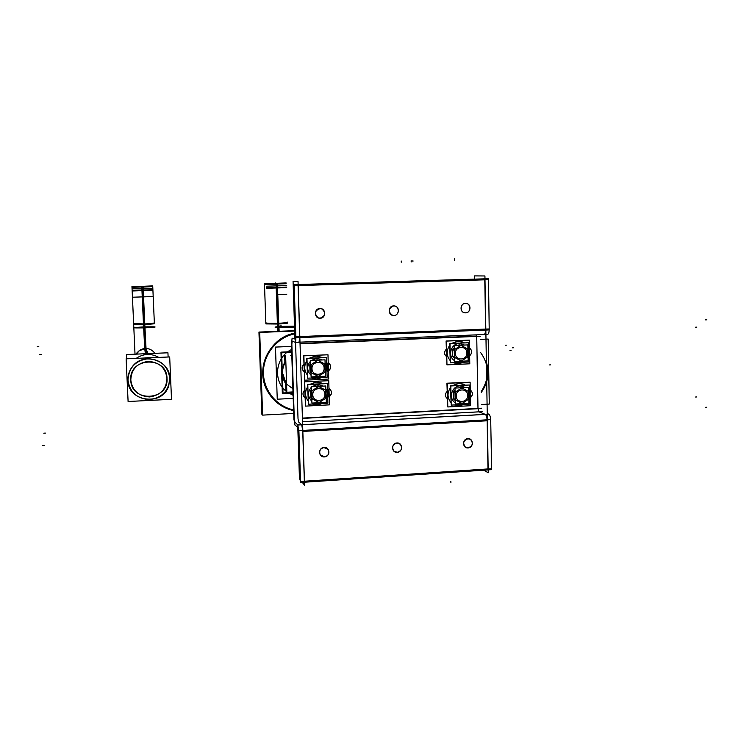 <?xml version="1.0" encoding="UTF-8"?>
<svg xmlns="http://www.w3.org/2000/svg" width="744" height="744" viewBox="0 0 744 744"><rect width="100%" height="100%" fill="white"/><g stroke="black" fill="none" stroke-linecap="round" stroke-linejoin="round"><path stroke-width="1.12" d="M486.409 363.881C488.836 373.879 487.097 383.141 481.182 391.67C489.757 378.175 489.533 365.062 480.503 352.34M286.589 384.35C284.059 381.002 282.711 377.208 282.534 372.977C282.422 368.745 283.52 364.83 285.817 361.24C283.52 364.83 282.422 368.745 282.534 372.977L286.235 383.885L292.894 388.721L286.012 383.718M146.335 357.938L149.451 357.808L146.335 357.938M136.171 358.376C143.546 353.484 151.078 353.158 158.798 357.408C151.078 353.158 143.546 353.484 136.171 358.376M127.959 380.156C127.791 375.264 129.186 370.838 132.162 366.876C142.895 351.531 169.911 359.826 169.762 378.194L168.814 385.215C163.15 406.475 127.968 402.327 127.959 380.156C128.74 367.703 135.436 360.552 148.028 358.692C160.685 359.464 167.93 365.964 169.762 378.194C168.981 390.526 162.341 397.659 149.851 399.584C137.184 398.933 129.884 392.46 127.959 380.156M144.113 323.966L142.467 287.082L152.752 286.635L131.995 287.277M291.788 354.786L290.625 355.595M285.789 360.496C280.888 368.41 280.907 376.241 285.845 383.969L286.607 384.964C280.934 377.078 280.665 368.922 285.789 360.496C280.907 368.447 280.934 376.259 285.863 383.988L286.607 384.946M294.736 333.154C269.728 337.413 254.774 368.559 267.189 390.6C273.039 401.249 281.855 407.917 293.61 410.586C281.855 407.917 273.057 401.258 267.198 390.619C254.792 368.578 269.737 337.432 294.736 333.163C276.88 336.725 262.92 353.614 262.762 371.954C262.483 390.302 275.978 407.033 293.61 410.586M282.441 372.921C282.339 368.624 283.455 364.672 285.808 361.054C283.455 364.672 282.339 368.624 282.441 372.921L282.878 376.445L282.441 372.921M291.202 355.567L291.797 355.176L291.202 355.567M286.142 283.724L264.492 284.366L276.74 284.152L278.061 323.287M477.983 408.382L476.727 336.409L477.983 408.382M476.792 334.856L476.718 336.093L300.027 343.44L476.718 336.093L476.792 334.856M485.609 330.066C485.432 332.856 484.893 334.344 483.972 334.54L483.87 334.54C484.837 334.484 485.423 332.996 485.609 330.066M485.618 329.081L484.79 279.809L298.177 285.584L484.79 279.809L485.618 329.081L299.813 336.576L485.618 329.081M487.971 468.934L487.162 420.779L487.971 468.934L304.436 481.229L487.971 468.934M485.33 414.399C486.251 415.124 486.855 416.928 487.115 419.811C486.855 416.928 486.251 415.124 485.33 414.399M485.218 414.343L478.978 411.851L485.218 414.343L302.631 424.675L485.218 414.343M481.47 408.502L302.427 418.426L477.992 408.689L478.922 411.823L302.529 421.699L482.503 411.646M298.009 418.351L295.601 343.951L298.009 418.351M447.637 398.923C444.707 396.45 444.652 393.827 447.479 391.056C444.652 393.827 444.707 396.45 447.628 398.923L447.637 398.923C444.819 396.468 444.763 393.883 447.479 391.149M470.264 389.968C472.961 392.386 473.007 394.934 470.403 397.612C473.007 394.934 472.961 392.386 470.264 389.968C473.091 392.395 473.138 394.98 470.403 397.714M469.641 355.697C472.263 353.019 472.217 350.452 469.501 348.006C472.217 350.452 472.263 353.019 469.641 355.697M446.633 348.908C443.796 351.68 443.852 354.321 446.791 356.832C443.852 354.321 443.796 351.68 446.633 348.908M305.207 397.752C302.343 395.287 302.259 392.674 304.956 389.912C302.771 391.856 302.399 394.06 303.859 396.543L303.905 396.58C302.464 394.125 302.808 391.93 304.956 389.986M328.988 388.563C332.131 391.112 332.215 393.809 329.229 396.664C331.824 394.469 332.112 392.032 330.103 389.372L330.159 389.4C332.187 392.097 331.871 394.543 329.239 396.729M328.225 362.719C331.368 365.285 331.452 368.001 328.467 370.847C331.219 368.41 331.378 365.843 328.922 363.165L328.978 363.193C331.452 365.909 331.275 368.485 328.467 370.912M304.38 371.833C301.515 369.34 301.432 366.718 304.129 363.956C301.785 366.104 301.534 368.457 303.357 371.005L303.413 371.033C301.59 368.513 301.832 366.169 304.138 364.021M295.591 343.626L295.591 342.352L295.591 343.626M299.004 342.184L299.73 337.599L299.004 342.184M299.711 336.586L298.074 285.594L299.711 336.586M295.284 339.385L295.163 340.901L295.284 339.385M304.343 481.229L302.743 431.436L304.343 481.229M302.706 430.441L301.701 424.787L302.706 430.441M301.646 424.731L298.577 421.95L301.646 424.731M298.549 421.922L298.019 418.667L298.549 421.922M396.952 442.978C392.544 444.419 391.483 447.116 393.79 451.078L397.184 452.343C401.667 450.836 402.681 448.102 400.226 444.14L396.952 442.978C391.037 443.117 391.279 452.947 397.184 452.343C403.09 452.203 402.857 442.401 396.952 442.978M467.864 438.653C463.205 440.42 462.368 443.257 465.335 447.144L468.032 447.897C472.747 446.065 473.547 443.21 470.45 439.332L467.864 438.653C462.098 438.783 462.284 448.483 468.032 447.897C473.788 447.758 473.612 438.086 467.864 438.653M324.114 447.423C320.162 448.437 318.841 450.855 320.153 454.658L324.403 456.909C328.439 455.821 329.722 453.356 328.243 449.497L324.114 447.423C318.023 447.562 318.33 457.523 324.403 456.909C330.466 456.76 330.178 446.828 324.114 447.423M393.632 305.914C388.108 308.537 387.773 311.69 392.618 315.363L393.864 315.493C399.23 315.549 399.947 306.751 394.636 305.989L393.632 305.914C387.643 305.896 387.884 315.949 393.864 315.493C399.844 315.502 399.602 305.477 393.632 305.914M465.381 303.385C460.08 303.32 459.429 312.173 464.684 312.778L465.549 312.833C470.943 312.88 471.445 303.85 466.07 303.413L465.381 303.385C459.541 303.357 459.736 313.28 465.549 312.833C471.371 312.852 471.194 302.957 465.381 303.385M319.901 308.518C314.563 310.704 313.968 313.81 318.116 317.828L320.199 318.227C325.686 315.819 326.16 312.675 321.613 308.779L319.901 308.518C313.745 308.5 314.061 318.692 320.199 318.227C326.346 318.237 326.039 308.072 319.901 308.518M316.767 405.043L322.719 403.462L317.483 405.015L312.182 404.02L318.218 404.959M308.081 400.849L307.821 400.505C304.873 396.059 304.817 391.511 307.644 386.871C304.817 391.521 304.882 396.068 307.821 400.505L308.081 400.849C304.882 396.347 304.733 391.688 307.644 386.871M317.502 381.737L310.099 384.257L316.767 381.746L323.566 383.597L316.051 381.802M327.453 387.996C328.95 391.167 329.043 394.404 327.751 397.714C329.053 394.413 328.96 391.167 327.453 387.987C328.95 391.167 329.043 394.404 327.751 397.714M310.611 390.786L311.178 389.707L310.611 390.786M316.916 386.006L316.2 386.471L317.567 386.406M317.037 385.931L318.274 385.894L317.037 385.931M319.102 386.322L318.358 385.931L319.102 386.322M310.825 397.724L311.569 398.803L310.825 397.724L311.773 398.366M310.601 390.916L310.815 397.584L311.708 398.217L310.815 397.584L310.601 390.916L311.504 391.511L311.708 398.217L311.504 391.511L310.601 390.916L311.522 391.521M311.159 378.026L316.693 379.152L322.124 377.496L316.693 379.152L311.159 378.026L317.418 379.096M307.272 374.92C304.054 370.391 303.905 365.704 306.826 360.877C303.915 365.713 304.064 370.391 307.272 374.911C304.054 370.391 303.905 365.704 306.826 360.877M322.673 357.604L315.968 355.781L309.383 358.19L315.968 355.781L322.673 357.604L315.251 355.837M326.681 362.114C328.178 365.304 328.281 368.55 326.979 371.87C328.281 368.55 328.178 365.304 326.681 362.114C328.188 365.295 328.29 368.559 326.979 371.888M309.792 364.709L310.369 363.63L309.792 364.709L310.694 365.183L310.955 372.186M316.237 359.873L317.558 359.882L316.237 359.873M310.76 372.763L310.016 371.684L310.76 372.763M309.792 364.848L309.997 371.544L310.89 372.047L309.997 371.544L309.792 364.848L310.685 365.304L310.89 372.047L310.685 365.304L309.792 364.848L310.704 365.313M458.081 383.29L463.559 384.127L465.205 385.057L458.76 383.234L452.371 385.708L458.76 383.234L465.214 385.057M450.743 402.327C447.218 397.631 447.125 392.748 450.455 387.68C447.125 392.748 447.218 397.631 450.743 402.327C447.237 397.631 447.135 392.758 450.455 387.698M454.249 404.95L459.188 405.88L464.07 404.411L459.188 405.88L454.249 404.95L459.885 405.824M469.436 390.944L469.548 397.129M453.422 392.032L453.97 390.981L453.422 392.032M459.448 387.382L458.676 387.884L460.61 387.791M455.058 391.27L454.073 390.907L455.04 390.274L454.073 390.907L455.058 391.27L454.11 390.888M460.806 387.317L459.56 387.317L460.731 387.28M454.249 399.835L455.235 400.365L454.249 399.835M454.166 399.788L453.552 398.784L454.166 399.788M453.412 392.162L453.542 398.654L455.123 399.277L453.542 398.654L453.412 392.162L454.993 392.748L455.123 399.277L454.993 392.748L453.412 392.162L455.021 392.758M458.388 363.872L453.087 362.728L458.388 363.872L463.624 362.235L458.388 363.872M449.906 360.226C446.372 355.465 446.279 350.554 449.618 345.476C446.288 350.564 446.391 355.465 449.906 360.217C446.372 355.465 446.279 350.554 449.618 345.476M458.657 341.059L451.72 343.375L457.951 341.068L461.233 341.45L464.256 342.844L461.243 341.45L457.272 341.124M468.664 348.917L468.785 355.102L468.664 348.917M452.594 349.699L453.152 348.648L452.594 349.699M454.231 348.806L453.245 348.573L454.221 347.941L453.245 348.573L454.231 348.806L453.282 348.555M460.006 345.011L458.76 345.002L459.746 344.9M453.422 357.566L454.407 357.817M453.329 357.511L452.724 356.497L453.329 357.511M452.594 349.829L452.715 356.367L454.296 356.776L452.715 356.367L452.594 349.829L454.166 350.21L454.389 356.785L454.166 350.21L452.594 349.829L454.203 350.219L452.594 349.875M486.381 362.123C489.682 373.06 487.952 383.197 481.191 392.544M480.28 339.385L488.194 339.05L489.273 404.076L481.405 404.513M293.006 391.93L286.849 392.237L285.64 355.809M282.543 374.251C282.134 369.517 283.232 365.137 285.817 361.119M291.248 355.567L291.806 355.195M286.589 384.49C283.752 380.733 282.367 376.483 282.45 371.73M291.713 352.377L281.66 352.814L283.008 392.962L293.024 392.46M285.566 382.89L285.808 389.921L286.766 389.875M284.896 362.793L284.664 355.604M148.065 357.678L145.034 357.994M150.781 357.752L147.693 357.697M128.052 381.56C127.531 376.194 128.907 371.34 132.162 366.978C143.267 351.084 171.204 360.617 169.818 379.589M169.706 377.031L168.851 385.336C162.983 407.303 126.489 401.862 127.931 378.975M128.098 401.509L126.127 358.813L169.688 356.934L171.501 399.305L128.098 401.509M130.777 381.151C130.888 369.777 136.673 363.184 148.149 361.361C159.69 362.179 166.005 368.206 167.084 379.449M166.991 377.217C166.879 388.498 161.123 395.073 149.73 396.943C138.179 396.227 131.828 390.219 130.674 378.91M126.75 358.785L126.545 354.535L167.939 352.786L168.116 357.008M151.339 357.724L144.476 358.022M131.986 287.137L152.752 286.505M144.838 325.388L143.09 286.301L131.958 286.524L142.941 286.31M141.648 286.347L152.725 285.891L141.769 286.347L143.527 325.435M152.725 285.891L154.343 322.775C153.915 323.296 150.279 323.705 143.462 323.984L144.699 348.555C148.986 348.285 152.362 349.875 154.808 353.335M136.366 354.116L139.407 350.601L146.038 348.499L144.773 323.938L133.641 323.594L131.995 287.398M146.038 348.499L146.828 353.67M144.699 348.555L145.396 353.735M132.953 290.969L152.25 290.374M152.408 296.577L133.353 297.191M132.86 288.737L152.204 288.412M132.925 290.141L152.269 289.825M293.21 398.384L277.252 399.203L275.475 347.085L291.518 346.416M293.703 413.432L262.632 415.124L259.712 332.428L294.671 331.052M262.604 414.222L261.851 414.259L258.949 332.066L294.652 330.662M282.673 374.269C282.274 369.638 283.325 365.332 285.826 361.37M286.579 384.304L286.301 383.923C283.743 380.305 282.506 376.25 282.59 371.758M293.043 393.148L282.339 393.688L280.944 352.144L291.685 351.689M264.492 284.227L286.142 283.687M278.786 324.793L277.391 283.325L264.464 283.576L274.601 283.408M273.262 283.445L286.124 282.934L276.024 283.371L277.428 324.849M277.791 331.322L277.373 323.305C283.882 323.045 287.221 322.645 287.417 322.115L287.417 322.115M264.464 283.576L265.831 322.812C267.161 323.342 271.458 323.491 278.74 323.259L279.149 331.275M266.761 288.272L286.7 287.649M286.784 294.243L277.763 294.531M266.64 286.189L286.7 285.575M266.687 287.696L286.756 287.072M474.644 279.084L474.588 275.903L484.93 275.968L488.231 472.766L483.637 470.18M294.345 420.369L291.788 342.268M480.233 336.26L300.037 343.765M291.853 344.109L292.215 341.096M487.497 334.4L295.228 342.37L292.104 341.031M294.894 337.999L293.062 281.372L298.046 281.613L304.566 485.209L302.278 482.363M297.805 427.744L299.46 478.857L300.046 479.582M481.47 408.196L302.417 418.1M294.857 422.164L294.289 418.556M487.236 413.543L488.892 414.194L297.907 425.001L294.754 422.081M298.939 431.985L297.805 424.908M490.677 419.607C490.37 416.435 489.691 414.603 488.659 414.11M491.514 468.757L491.533 469.65L300.567 482.484L298.893 430.655L490.705 419.607L491.617 468.748L300.585 481.554L300.083 480.856M298.856 430.209L300.548 481.889M297.916 427.847L298.493 431.557M298.623 427.902L294.847 424.954M293.861 418.165L294.95 425.047M291.369 342.091L293.917 419.979M292.122 338.167L291.434 343.923M295.405 336.232L295.098 339.376L295.852 339.338L292.011 338.12M487.441 278.74L293.741 284.654L295.88 337.562M488.399 279.697L488.38 278.712L294.178 284.682L295.889 337.757L489.226 329.918L488.501 279.697L293.768 285.668M295.852 336.4L295.842 336.409C295.935 340.027 295.731 342.007 295.219 342.352L295.34 342.296M487.339 334.363L487.543 334.4C488.473 334.196 489.022 332.708 489.199 329.927M393.39 305.951L394.711 306.007C400.207 306.798 399.156 315.94 393.623 315.502M394.264 315.484L392.702 315.382C387.382 314.34 388.628 305.486 394.032 305.923M465.167 303.413L466.172 303.422C471.733 303.887 470.896 313.28 465.335 312.843M465.958 312.824L464.786 312.796C459.346 312.145 460.322 302.947 465.791 303.394M319.632 308.555L321.668 308.788C326.281 312.899 325.695 316.051 319.929 318.237M320.58 318.218L318.172 317.837C313.968 313.605 314.675 310.508 320.292 308.528M446.791 356.804C443.963 354.321 443.917 351.717 446.633 348.992M469.501 347.969C472.338 350.452 472.384 353.056 469.641 355.79M396.719 443.061L400.3 444.187C402.783 448.344 401.658 451.087 396.943 452.408M397.575 452.371L393.864 451.124C391.549 446.977 392.711 444.27 397.352 443.024M467.66 438.737L470.552 439.388C473.686 443.461 472.775 446.316 467.827 447.962M468.441 447.916L465.437 447.2C462.433 443.108 463.382 440.271 468.274 438.7M323.845 447.507L328.299 449.553C329.778 453.589 328.392 456.072 324.133 456.974M324.784 456.937L320.208 454.714C318.906 450.724 320.329 448.307 324.496 447.469M328.755 380.696L304.696 381.867L305.468 406.122L329.471 404.848L328.755 380.696M328.504 380.705L304.473 381.719L305.468 405.936M308.407 404.038L307.57 384.388L327.072 383.579M317.446 384.053L316.805 384.09M307.793 384.527L327.323 383.569L327.909 403.192L308.416 404.224L307.793 384.527M310.583 390.767L311.513 391.391L311.717 398.356M311.708 398.347L311.559 391.391M311.411 386.703L325.788 385.997L326.281 402.318L311.922 403.071L311.411 386.703M311.55 391.177L310.611 390.953M317.018 385.922L317.781 386.387M317.502 386.406L316.888 386.024M318.218 385.857L318.99 386.331M311.783 398.57L310.815 397.547M327.983 354.776L303.877 355.837L304.649 380.203L328.709 379.04L327.983 354.776M316.712 355.772L309.392 358.19M315.968 379.17L322.133 377.496M327.732 354.795L303.654 355.734L304.64 380.054M307.598 378.045L306.742 358.31L326.3 357.566M316.116 358.013L317.046 357.976M306.974 358.422L326.551 357.548L327.137 377.255L307.598 378.194L306.974 358.422M309.988 371.665L310.964 372.446L310.741 365.183M310.592 360.477L325.007 359.826L325.5 376.222L311.104 376.91L310.592 360.477M310.732 364.978L309.792 364.886M316.219 359.863L316.916 360.189M317.418 359.808L318.125 360.143M310.964 372.391L309.997 371.498M447.795 406.763L446.921 383.216L469.697 382.23M452.389 385.708L459.457 383.225M464.098 404.411L458.509 405.899M470.543 405.713L447.795 406.959L447.321 383.355L470.124 382.211L470.543 405.713M451.199 404.922L450.418 385.811L468.897 385.039M460.685 385.457L459.243 385.522M450.827 385.95L469.325 385.011L469.669 404.104L451.199 405.108L450.827 385.95M453.384 392.023L455.021 392.627L455.216 399.416M453.514 398.775L455.151 399.416M454.993 388.08L468.618 387.382L468.906 403.257L455.3 404.001L454.993 388.08M455.077 392.339L455.03 392.804L453.412 392.209M459.522 387.298L460.88 387.773M453.933 390.972L455.058 391.381M460.517 387.791L459.411 387.41M460.666 387.243L462.024 387.717M454.1 399.761L455.235 400.207M455.226 399.705L453.542 398.617M469.362 340.129L446.474 341.096L446.958 364.867L469.789 363.797L469.362 340.129M453.096 362.719L459.085 363.825M457.709 363.89L463.642 362.235M468.785 355.148L468.664 348.88M468.925 340.148L446.075 341.003L446.949 364.727M450.362 362.719L449.581 343.468L468.125 342.779M449.99 343.561L468.553 342.761L468.906 361.993L450.371 362.849L449.99 343.561M452.557 349.699L454.193 350.089L454.389 356.925M452.687 356.488L454.333 356.915M454.175 345.495L467.846 344.9L468.134 360.896L454.482 361.528L454.175 345.495M458.723 344.993L459.876 345.244M453.105 348.638L454.24 348.908M453.282 357.492L454.407 357.79M454.389 356.739L452.715 356.329M454.482 258.791L454.538 260.195M450.911 482.772L450.845 481.424M550.569 364.876L549.314 364.932M130.758 380.026C128.889 357.176 166.972 355.586 167 378.324C168.897 400.923 131.009 402.895 130.758 380.026M147.619 351.289L147.684 352.647L147.619 351.289M154.389 323.789L144.15 324.663L133.688 324.551M133.641 323.594L135.017 354.172L133.688 324.598L144.15 324.663L145.359 348.471C141.323 348.778 138.319 350.657 136.338 354.116M145.368 348.508L146.112 353.707M145.359 348.471C149.405 348.443 152.557 350.061 154.826 353.335C152.557 350.061 149.405 348.443 145.359 348.471C141.797 348.704 138.988 350.257 136.933 353.13L136.924 352.889M142.43 286.319L144.178 325.416L142.43 286.319M144.345 325.723L143.22 325.77L144.345 325.723M143.871 326.858C158.891 326.644 158.956 326.997 144.057 327.918M145.452 327.872C130.377 328.076 130.302 327.723 145.238 326.811M144.011 326.951C156.333 326.774 156.38 327.062 144.159 327.816M145.303 327.779C132.944 327.946 132.888 327.658 145.136 326.904M293.117 395.315L287.407 392.209L293.117 395.315M286.831 391.781C272.527 381.514 275.289 356.729 291.62 349.503C275.289 356.729 272.527 381.514 286.831 391.781M293.592 409.907C276.312 406.336 263.144 389.903 263.432 371.926C263.599 353.939 277.261 337.385 294.754 333.833C277.261 337.385 263.599 353.939 263.432 371.926C263.144 389.903 276.312 406.336 293.592 409.907M287.444 323.166L278.079 324.021L265.868 323.835M264.501 284.422L265.868 323.91L278.079 324.021L278.479 331.303M276.712 283.352L278.107 324.821L276.712 283.352M281.26 325.137L280.097 325.184L281.26 325.137M283.882 326.337L294.512 326.179M294.54 327.025L287.054 327.453M288.505 327.397C272.918 328.067 269.728 326.793 285.305 326.281M284.292 326.43L294.512 326.365M294.531 326.839L286.896 327.341M288.077 327.295C274.434 327.481 273.56 327.174 285.454 326.384M275.308 283.39L275.289 282.897L275.308 283.39M302.427 418.426L477.992 408.689L478.922 411.823L302.529 421.699M302.845 431.436L487.162 420.779L302.845 431.436M696.877 327.127L695.64 327.174M696.84 396.943L695.612 397.017M42.492 445.535L44.091 445.442M297.851 424.945L488.771 414.148M706.688 407.247L705.433 407.321M43.794 433.185L45.365 433.092M39.599 354.488L41.18 354.423M706.8 319.818L705.535 319.864M37.2 346.778L38.818 346.713M295.861 336.744L489.208 328.941M322.701 403.471L317.483 405.015L312.182 404.02M310.09 384.257L316.767 381.746L323.566 383.597M317.586 384.425L323.37 386.108L317.586 384.425L311.913 386.685L317.586 384.425M325.872 388.796C327.593 391.828 327.686 394.943 326.151 398.142C327.686 394.943 327.593 391.828 325.872 388.796M321.389 402.578L318.172 403.332L314.907 402.913L318.172 403.332L321.389 402.578M311.866 401.276C307.56 396.775 307.412 392.06 311.42 387.131C307.412 392.06 307.56 396.775 311.866 401.276M318.516 402.253L319.669 402.197L325.314 398.552L325.863 397.519L325.658 390.833L325.054 389.856L319.204 386.787L318.051 386.852L312.387 390.488L311.838 391.53L312.043 398.235L312.657 399.212L318.516 402.253L319.669 402.197L325.314 398.552L325.863 397.519L325.658 390.833L325.054 389.856L319.204 386.787L318.051 386.852L312.387 390.488L311.838 391.53L312.043 398.235L312.657 399.212L318.516 402.253M312.806 394.841C312.275 387.01 324.961 386.387 324.896 394.218C325.435 402.011 312.768 402.681 312.806 394.841C312.275 387.01 324.961 386.387 324.896 394.218C325.435 402.011 312.768 402.681 312.806 394.841M311.829 391.391L312.052 398.366M319.557 402.272L325.426 398.477M325.863 397.649L325.658 390.693M325.175 389.912L319.083 386.731M318.162 386.778L312.266 390.563M312.536 399.147L318.637 402.318M307.328 369.545L307.244 366.866L307.328 369.545M316.795 358.366L322.394 359.947L316.795 358.366L311.29 360.449L316.795 358.366M325.091 362.793C326.821 365.843 326.914 368.978 325.379 372.177C326.914 368.978 326.821 365.843 325.091 362.793M320.962 376.445L317.372 377.348L313.736 376.789L317.372 377.348L320.962 376.445M311.048 375.246C306.742 370.717 306.593 365.974 310.611 361.045C306.593 365.974 306.742 370.717 311.048 375.246M317.716 376.129L318.869 376.073L324.533 372.437L325.072 371.405L324.877 364.69L324.272 363.704L318.404 360.598L317.242 360.654L311.569 364.281L311.02 365.323L311.234 372.056L311.838 373.042L317.716 376.129L318.869 376.073L324.533 372.437L325.072 371.405L324.877 364.69L324.272 363.704L318.404 360.598L317.242 360.654L311.569 364.281L311.02 365.323L311.234 372.056L311.838 373.042L317.716 376.129M311.996 368.652C311.466 360.793 324.179 360.226 324.114 368.085C324.644 375.915 311.95 376.529 311.996 368.652C311.466 360.793 324.179 360.226 324.114 368.085C324.644 375.915 311.95 376.529 311.996 368.652M311.02 365.183L311.234 372.186M318.757 376.148L324.644 372.363M325.082 371.535L324.868 364.551M324.384 363.769L318.283 360.533M317.363 360.58L311.457 364.355M311.727 372.977L317.837 376.185M460.099 385.857L465.614 387.531L460.099 385.857C451.748 385.857 448.139 398.579 455.282 402.829C448.139 398.579 451.748 385.857 460.099 385.857M468.701 391.902L468.804 397.315L468.701 391.902M463.382 403.564L460.443 404.243L457.495 403.88L460.443 404.243L463.382 403.564M461.559 403.202L462.656 403.146L468.032 399.593L468.562 398.589L468.441 392.088L467.883 391.139L462.368 388.154L461.28 388.21L455.877 391.763L455.347 392.767L455.477 399.296L456.044 400.244L461.559 403.202L462.656 403.146L468.032 399.593L468.562 398.589L468.441 392.088L467.883 391.139L462.368 388.154L461.28 388.21L455.877 391.763L455.347 392.767L455.477 399.296L456.044 400.244L461.559 403.202M456.23 395.985C455.812 388.377 467.827 387.764 467.688 395.38C468.106 402.969 456.109 403.62 456.23 395.985C455.812 388.377 467.827 387.764 467.688 395.38C468.106 402.969 456.109 403.62 456.23 395.985M455.347 392.637L455.477 399.426M462.545 403.211L468.143 399.528M468.562 398.719L468.441 391.958M467.995 391.195L462.257 388.098M461.382 388.145L455.765 391.828M455.933 400.179L461.671 403.267M451.71 343.375L457.951 341.068L464.256 342.844M459.299 343.533L464.526 345.049L459.299 343.533C450.911 343.468 447.293 356.255 454.463 360.589C447.293 356.255 450.911 343.468 459.299 343.533M467.93 349.689L468.032 355.139L467.93 349.689M463.168 361.128L459.643 362.049L456.091 361.454L459.643 362.049L463.168 361.128M460.759 360.775L461.857 360.728L467.26 357.204L467.79 356.19L467.669 349.643L467.102 348.676L461.568 345.635L460.48 345.681L455.058 349.206L454.528 350.219L454.649 356.785L455.216 357.752L460.759 360.775L461.857 360.728L467.26 357.204L467.79 356.19L467.669 349.643L467.102 348.676L461.568 345.635L460.48 345.681L455.058 349.206L454.528 350.219L454.649 356.785L455.216 357.752L460.759 360.775M455.412 353.465C454.993 345.802 467.055 345.281 466.907 352.954C467.334 360.589 455.291 361.147 455.412 353.465C454.993 345.802 467.055 345.281 466.907 352.954C467.334 360.589 455.291 361.147 455.412 353.465M454.528 350.089L454.658 356.915M461.745 360.793L467.362 357.129M467.79 356.32L467.669 349.503M467.213 348.741L461.457 345.569M460.583 345.616L454.947 349.28M455.114 357.687L460.871 360.84M401.211 261.005L401.249 262.232M411.162 260.726L411.19 261.953M513.62 347.755L512.467 347.811M412.892 260.577L412.92 261.823M511.109 350.294L509.956 350.35M506.376 345.16L505.241 345.207M317.39 384.025L318.227 384.016M139.407 350.601L136.933 353.13M136.905 354.098L136.859 353.223L136.905 354.098M311.792 398.896L311.113 398.421L311.792 398.896M310.973 372.818L310.406 372.502L310.973 372.818M131.958 286.524L133.725 325.342M295.219 342.352L487.543 334.4"/></g></svg>
